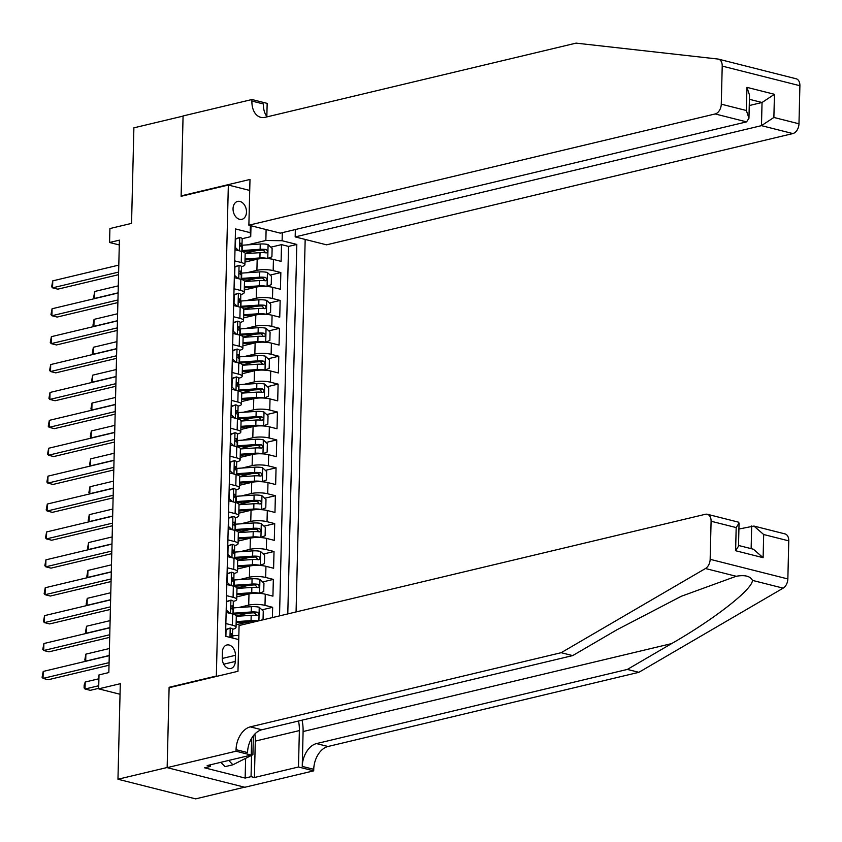 <?xml version="1.0" encoding="UTF-8"?>
<svg xmlns="http://www.w3.org/2000/svg" width="842" height="842" viewBox="0 0 842 842"><rect width="100%" height="100%" fill="white"/><g stroke="black" fill="none" stroke-linecap="round" stroke-linejoin="round"><path stroke-width="1.26" d="M233.045 208.679A9.209 6.557 76.6 0 0 241.896 219.341A9.209 6.557 76.6 0 0 246.474 212.079A9.209 6.557 76.6 0 0 237.623 201.417A9.209 6.557 76.6 0 0 233.045 208.679M296.068 611.934L305.172 239.433M244.559 787.196L195.66 798.869L117.964 779.239L120.301 683.693L98.661 688.851L120.048 694.261M249.716 190.439L228.34 185.04L181.114 196.302L183.072 116.101L133.889 127.837L131.552 223.383L109.913 228.55L109.565 242.496L119.29 244.948M169.958 687.514L169.116 687.293L167.158 767.504L117.964 779.239M272.398 617.586L272.65 607.303L261.957 609.85M248.053 613.165L236.276 615.986M236.781 596.873L248.99 593.968A11.514 2.821 -178.6 0 1 265.262 594.21L272.924 596.147L273.334 579.401L262.63 581.959M248.737 585.274L236.96 588.084M237.455 568.981L249.674 566.066A11.514 2.821 -178.6 0 1 265.946 566.308L273.608 568.245L274.018 551.51L263.314 554.057M249.421 557.372L237.633 560.183M238.139 541.08L250.358 538.164A11.514 2.821 -178.6 0 1 266.619 538.417L274.292 540.353L274.702 523.608L263.999 526.166M250.106 529.481L238.318 532.291M238.823 513.188L251.042 510.273A11.514 2.821 -178.6 0 1 267.303 510.515L274.966 512.452L275.376 495.717L264.683 498.264M250.779 501.579L239.002 504.39M239.507 485.287L251.716 482.371A11.514 2.821 -178.6 0 1 267.988 482.613L275.65 484.55L276.06 467.815L265.367 470.373M251.463 473.688L239.686 476.498M240.18 457.395L252.4 454.48A11.514 2.821 -178.6 0 1 268.672 454.722L276.334 456.659L276.744 439.913L266.04 442.471M252.147 445.786L240.37 448.597M240.865 429.494L253.084 426.578A11.514 2.821 -178.6 0 1 269.356 426.82L277.018 428.757L277.428 412.022L266.725 414.569M252.832 417.885L241.044 420.695M241.549 401.592L253.768 398.676A11.514 2.821 -178.6 0 1 270.029 398.929L277.702 400.866L278.102 384.12L267.409 386.678M253.516 389.993L241.728 392.804M242.233 373.701L254.442 370.785A11.514 2.821 -178.6 0 1 270.714 371.027L278.376 372.964L278.786 356.229L268.093 358.776M254.189 362.092L242.412 364.902M242.917 345.799L255.126 342.883A11.514 2.821 -178.6 0 1 271.398 343.126L279.06 345.062L279.47 328.327L268.766 330.885M254.873 334.2L243.096 337.01M243.591 317.908L255.81 314.992A11.514 2.821 -178.6 0 1 272.082 315.234L279.744 317.171L280.154 300.426L269.451 302.983M255.558 306.299L243.77 309.109M244.275 290.006L256.494 287.09A11.514 2.821 -178.6 0 1 272.755 287.332L280.428 289.269L280.839 272.534L270.135 275.081M256.242 278.397L244.454 281.207M234.718 260.883L241.254 262.536A11.514 2.821 1.4 0 1 244.896 264.693A11.514 2.821 1.4 0 1 241.78 266.535L241.465 266.609M234.044 288.785L240.57 290.427A11.514 2.821 1.4 0 1 244.212 292.595A11.514 2.821 1.4 0 1 241.096 294.426L240.78 294.511M233.36 316.676L239.886 318.329A11.514 2.821 1.4 0 1 243.527 320.486A11.514 2.821 1.4 0 1 240.423 322.328L240.096 322.402M232.676 344.578L239.212 346.23A11.514 2.821 1.4 0 1 242.854 348.388A11.514 2.821 1.4 0 1 239.738 350.23L239.423 350.304M231.992 372.469L238.528 374.122A11.514 2.821 1.4 0 1 242.17 376.279A11.514 2.821 1.4 0 1 239.054 378.121L238.739 378.195M231.308 400.371L237.844 402.023A11.514 2.821 1.4 0 1 241.486 404.181A11.514 2.821 1.4 0 1 238.37 406.023L238.054 406.097M230.634 428.273L237.16 429.915A11.514 2.821 1.4 0 1 240.801 432.072A11.514 2.821 1.4 0 1 237.697 433.914L237.37 433.998M229.95 456.164L236.486 457.816A11.514 2.821 1.4 0 1 240.117 459.974A11.514 2.821 1.4 0 1 237.012 461.816L236.686 461.89M229.266 484.066L235.802 485.718A11.514 2.821 1.4 0 1 239.444 487.876A11.514 2.821 1.4 0 1 236.328 489.718L236.013 489.791M228.582 511.957L235.118 513.609A11.514 2.821 1.4 0 1 238.76 515.767A11.514 2.821 1.4 0 1 235.644 517.609L235.328 517.683M227.908 539.859L234.434 541.511A11.514 2.821 1.4 0 1 238.075 543.669A11.514 2.821 1.4 0 1 234.96 545.511L234.644 545.584M227.224 567.75L233.75 569.403A11.514 2.821 1.4 0 1 237.391 571.56A11.514 2.821 1.4 0 1 234.286 573.402L233.96 573.486M226.54 595.652L233.076 597.304A11.514 2.821 1.4 0 1 236.718 599.462A11.514 2.821 1.4 0 1 233.602 601.304L233.287 601.377M98.661 688.851L98.998 674.905L108.839 672.558L119.406 240.149L109.565 242.496M235.286 661.454L235.434 655.318A8.925 6.347 76.6 0 0 226.856 644.993A8.925 6.347 76.6 0 0 222.414 652.024L222.267 658.16A8.925 6.347 76.6 0 0 230.845 668.485A8.925 6.347 76.6 0 0 235.286 661.454L223.709 664.212M228.34 185.04L216.341 676.031L217.183 676.242M251 225.74L250.727 236.665L250.2 232.666L235.507 228.95L225.551 636.257L238.739 639.583M250.2 232.666L250.369 225.582M282.312 232.645L282.112 240.728L296.816 244.443L287.785 613.913M246.78 272.766L256.905 270.356A11.514 2.821 1.4 0 1 273.166 270.598L280.839 272.534M244.959 262.104L257.178 259.189L256.905 270.356M246.096 300.668L256.221 298.247A11.514 2.821 1.4 0 1 272.492 298.489L280.154 300.426M245.422 328.559L255.536 326.149A11.514 2.821 1.4 0 1 271.808 326.391L279.47 328.327M244.738 356.461L254.852 354.04A11.514 2.821 1.4 0 1 271.124 354.293L278.786 356.229M244.054 384.352L254.179 381.942A11.514 2.821 1.4 0 1 270.44 382.184L278.102 384.12M243.37 412.254L253.495 409.843A11.514 2.821 1.4 0 1 269.756 410.086L277.428 412.022M242.696 440.155L252.81 437.735A11.514 2.821 1.4 0 1 269.082 437.977L276.744 439.913M242.012 468.047L252.126 465.637A11.514 2.821 1.4 0 1 268.398 465.879L276.06 467.815M241.328 495.949L251.442 493.528A11.514 2.821 1.4 0 1 267.714 493.78L275.376 495.717M240.644 523.84L250.769 521.43A11.514 2.821 1.4 0 1 267.03 521.672L274.702 523.608M239.959 551.742L250.085 549.331A11.514 2.821 1.4 0 1 266.356 549.573L274.018 551.51M239.286 579.643L249.4 577.223A11.514 2.821 1.4 0 1 265.672 577.465L273.334 579.401M238.602 607.535L248.716 605.124A11.514 2.821 1.4 0 1 264.988 605.366L272.65 607.303M225.856 623.554L232.392 625.196A11.514 2.821 1.4 0 1 236.034 627.364A11.514 2.821 1.4 0 1 232.918 629.195L232.602 629.279M236.097 624.775L248.306 621.859A11.514 2.821 1.4 0 1 257.336 621.175M237.918 635.436L238.854 635.215M279.523 615.891L288.553 246.411L281.512 244.633L270.819 247.19M257.178 259.189A11.514 2.821 -178.6 0 1 273.44 259.441L281.102 261.378L281.512 244.633M226.13 612.387L232.666 614.039A11.514 2.821 1.4 0 1 236.307 616.197L236.034 627.364M236.718 599.462L236.981 588.305A11.514 2.821 -178.6 0 0 233.35 586.148L226.814 584.495M237.391 571.56L237.665 560.404A11.514 2.821 -178.6 0 0 234.023 558.246L227.498 556.594M238.075 543.669L238.349 532.512A11.514 2.821 -178.6 0 0 234.708 530.344L228.171 528.702M238.76 515.767L239.033 504.611A11.514 2.821 -178.6 0 0 235.392 502.453L228.856 500.801M239.444 487.876L239.717 476.709A11.514 2.821 -178.6 0 0 236.076 474.551L229.54 472.899M240.117 459.974L240.391 448.818A11.514 2.821 -178.6 0 0 236.76 446.66L230.224 445.008M240.801 432.072L241.075 420.916A11.514 2.821 -178.6 0 0 237.433 418.758L230.908 417.106M241.486 404.181L241.759 393.025A11.514 2.821 -178.6 0 0 238.118 390.867L231.582 389.214M242.17 376.279L242.443 365.123A11.514 2.821 -178.6 0 0 238.802 362.965L232.266 361.313M242.854 348.388L243.117 337.221A11.514 2.821 -178.6 0 0 239.486 335.063L232.95 333.421M243.527 320.486L243.801 309.33A11.514 2.821 -178.6 0 0 240.159 307.172L233.634 305.52M244.212 292.595L244.485 281.428A11.514 2.821 -178.6 0 0 240.844 279.27L234.308 277.618M244.896 264.693L245.169 253.537A11.514 2.821 -178.6 0 0 241.528 251.379L234.992 249.727M250.727 236.665L242.149 238.707M169.116 687.293L216.341 676.031M247.464 244.864L265.851 240.486L266.114 229.561M256.926 250.506L245.138 253.316M288.553 246.411L296.816 244.443M282.112 240.728L265.851 240.486M225.719 629.448L230.308 628.016A7.631 1.873 1.4 0 1 232.613 629.416L232.487 634.721A7.631 1.873 -178.6 0 0 231.518 633.773L231.182 633.731M230.308 628.016L226.045 629.742L225.888 636.341M109.081 662.643L43.037 678.399L43.205 671.432L109.249 655.665M230.75 636.373L232.181 635.226A7.631 1.873 -178.6 0 0 232.487 634.721M230.866 633.921L231.518 633.773L231.434 637.12A7.631 1.873 1.4 0 1 232.403 637.983M109.018 665.233L48.278 679.726L43.037 678.399L42.1 677.315L43.205 671.432M238.844 635.373L232.866 635.773A22.018 5.389 -178.6 0 0 231.35 635.889M98.903 678.768L85.2 682.041L85.021 689.009L90.273 690.335L98.672 688.335M85.2 682.041L84.158 685.135L84.095 687.925L85.021 689.009L98.735 685.746M253.368 735.729L252.905 754.685L232.908 764.789L225.035 766.662L220.846 762.305M232.908 764.789L228.719 760.431M788.775 540.869L763.683 534.523L753.937 526.061L784.986 533.902A8.63 5.684 104.2 0 1 788.775 540.869L787.849 578.949A8.63 5.684 104.2 0 1 783.155 588.148L638.857 672.316L627.364 669.422L316.497 743.591A20.145 13.272 -75.8 0 0 302.246 766.399L303.099 731.53A37.49 26.67 76.6 0 0 302.078 720.163M627.364 669.422L671.611 643.604C714.458 619.081 752.622 589.221 752.432 580.38C750.317 576.117 744.896 574.749 736.192 576.275L681.336 596.262L616.912 629.784L572.665 655.602L261.799 729.772A20.145 13.272 -75.8 0 0 247.548 752.58L236.055 749.675L236.013 751.211L167.148 767.641L169.105 687.714L237.97 671.284L239.086 625.532L705.386 514.283A8.63 5.684 -75.8 0 1 707.301 514.273A8.63 5.684 -75.8 0 1 711.09 521.24L710.153 559.32L787.849 578.949M638.857 672.316L327.991 746.496A20.145 13.272 -75.8 0 0 313.74 769.304L313.708 770.84L244.843 787.27L167.148 767.641M572.665 655.602L561.172 652.697L250.306 726.867A20.145 13.272 -75.8 0 0 236.055 749.675M736.192 576.275L705.47 568.518L561.172 652.697M254.884 733.992A32.385 23.039 -103.4 0 1 255.294 741.107L254.41 777.513L251.053 776.661L251.569 755.358M210.563 764.768L210.521 766.42L204.627 767.83L245.148 778.071L251.053 776.661M210.521 766.42L207.164 765.578L251.242 755.063L236.013 751.211M313.708 770.84L298.478 766.999L299.373 730.593A32.385 23.039 76.6 0 0 298.531 721.005M254.41 777.513L298.478 766.999M738.918 529.029L753.937 526.061M251.653 738.255L251.242 755.063M705.47 568.518A8.63 5.684 -75.8 0 0 710.153 559.32M245.148 778.071L245.632 758.358M763.683 534.523L763.115 557.678L753.379 549.216L738.508 545.458M763.115 557.678L735.613 550.731L738.497 546.216L739.055 523.061L738.35 522.124L707.301 514.273M735.613 550.731L736.182 527.576L739.055 523.061M718.426 59.129A8.63 5.684 -75.8 0 0 717.921 59.035L576.065 43.131L265.198 117.301A20.145 13.272 104.2 0 1 260.746 117.312A20.145 13.272 104.2 0 1 251.905 101.061L251.947 99.524L183.082 115.954L181.125 195.881L249.99 179.451L248.874 225.203L715.174 113.954A8.63 5.684 -75.8 0 0 721.278 104.176L722.215 66.097A8.63 5.684 -75.8 0 0 718.426 59.129L764.862 70.854M295.353 229.54L295.174 236.907L326.559 244.833L792.859 133.573L761.473 125.647L762.042 102.492L749.412 99.303M295.174 236.907L761.473 125.647L773.882 117.459L798.974 123.795L799.9 85.716L722.215 66.097M181.125 195.881L181.977 196.102M251.947 99.524L267.167 103.377L266.84 116.491M248.874 225.203L280.26 233.139L746.559 121.879L715.174 113.954M795.606 78.664A8.63 5.684 104.2 0 1 796.111 78.759A8.63 5.684 104.2 0 1 799.9 85.716M798.974 123.795A8.63 5.684 104.2 0 1 792.859 133.573M267.125 116.849A20.145 13.272 104.2 0 1 263.399 103.966L251.905 101.061M749.264 105.545L762.042 102.492L774.44 94.304L773.882 117.459M721.278 104.176L746.37 110.513L748.948 118.269L746.559 121.879M746.37 110.513L746.938 87.358L749.517 95.114L748.948 118.269M226.393 601.546L230.992 600.114A7.631 1.873 1.4 0 1 233.297 601.514L233.171 606.819A7.631 1.873 -178.6 0 0 232.192 605.872L231.866 605.84M230.992 600.114L226.73 601.841L226.519 610.208L229.877 613.334M109.765 634.742L43.71 650.508L43.889 643.53L109.934 627.774M231.434 608.482L232.855 607.335A7.631 1.873 -178.6 0 0 233.171 606.819M231.539 606.029L232.192 605.872L232.118 609.219A7.631 1.873 1.4 0 1 233.087 610.166L232.992 614.123M109.702 637.341L48.962 651.834L43.71 650.508L42.784 649.424L43.889 643.53M227.077 573.655L231.676 572.213A7.631 1.873 1.4 0 1 233.981 573.623L233.855 578.917A7.631 1.873 -178.6 0 0 232.876 577.97L232.55 577.938M231.676 572.213L227.403 573.949L227.203 582.317L230.55 585.443M110.449 606.85L44.394 622.606L44.563 615.628L110.618 599.872M232.118 580.58L233.539 579.433A7.631 1.873 -178.6 0 0 233.855 578.917M232.224 578.128L232.876 577.97L232.792 581.317A7.631 1.873 1.4 0 1 233.771 582.264L233.676 586.232M110.386 609.44L49.646 623.933L44.394 622.606L43.468 621.522L44.563 615.628M227.761 545.753L232.36 544.321A7.631 1.873 1.4 0 1 234.665 545.721L234.529 551.026A7.631 1.873 -178.6 0 0 233.56 550.079L233.234 550.047M232.36 544.321L228.087 546.048L227.887 554.415L231.234 557.541M111.123 578.949L45.079 594.715L45.247 587.737L111.302 571.981M232.802 552.678L234.223 551.531A7.631 1.873 -178.6 0 0 234.529 551.026M232.908 550.236L233.56 550.079L233.476 553.426A7.631 1.873 1.4 0 1 234.455 554.373L234.36 558.33M111.06 581.548L50.331 596.041L45.079 594.715L44.142 593.631L45.247 587.737M228.445 517.862L233.034 516.42A7.631 1.873 1.4 0 1 235.35 517.83L235.213 523.124A7.631 1.873 -178.6 0 0 234.244 522.177L233.908 522.145M233.034 516.42L228.771 518.146L228.571 526.524L231.918 529.639M111.807 551.057L45.763 566.813L45.931 559.835L111.975 544.079M233.476 524.787L234.907 523.64A7.631 1.873 -178.6 0 0 235.213 523.124M233.592 522.335L234.244 522.177L234.16 525.524A7.631 1.873 1.4 0 1 235.139 526.471L235.034 530.439M111.744 553.647L51.004 568.139L45.763 566.813L44.826 565.729L45.931 559.835M260.82 620.354L263.051 619.438L263.262 611.071L259.125 607.219A7.631 1.873 -178.6 0 0 251.39 606.682L233.55 607.871A22.018 5.389 -178.6 0 0 232.034 607.998M258.052 621.007A7.631 1.873 -178.6 0 0 251.053 620.628L236.17 621.628M248.779 621.754L236.149 622.606M236.297 616.323L251.179 615.323A7.631 1.873 1.4 0 1 257.105 615.534C259.062 614.744 259.094 613.629 257.178 612.187A7.631 1.873 -178.6 0 0 251.263 611.976L233.413 613.176A22.018 5.389 -178.6 0 0 233.013 613.208M233.202 614.186A18.282 4.473 1.4 0 1 234.708 614.071L252.547 612.871A3.884 0.947 1.4 0 1 254.347 612.86L256.052 614.618M257.105 615.534L257.652 615.513M109.428 648.519L85.873 654.139L85.705 661.117L109.26 655.497M86.063 661.202L84.779 660.033L85.873 654.139M259.189 593.336L263.735 591.547L263.946 583.18L259.81 579.328A7.631 1.873 -178.6 0 0 252.074 578.78L234.223 579.98A22.018 5.389 -178.6 0 0 232.718 580.096M259.473 593.273A7.631 1.873 -178.6 0 0 251.726 592.726L236.855 593.726M249.453 593.863L236.834 594.705M236.981 588.432L251.863 587.432A7.631 1.873 1.4 0 1 257.778 587.632C259.746 586.853 259.778 585.737 257.863 584.285A7.631 1.873 -178.6 0 0 251.947 584.085L234.097 585.274A22.018 5.389 -178.6 0 0 233.697 585.306M233.887 586.285A18.282 4.473 1.4 0 1 235.392 586.169L253.231 584.969A3.884 0.947 1.4 0 1 255.031 584.958L256.736 586.716M257.778 587.632L258.336 587.611M110.113 620.628L86.558 626.237L86.389 633.216L109.934 627.595M86.737 633.31L85.452 632.132L86.558 626.237M259.873 565.445L264.42 563.645L264.62 555.278L260.494 551.426A7.631 1.873 -178.6 0 0 252.758 550.878L234.907 552.078A22.018 5.389 -178.6 0 0 233.402 552.194M260.146 565.371A7.631 1.873 -178.6 0 0 252.411 564.835L237.539 565.835M250.137 565.961L237.507 566.813M237.665 560.53L252.547 559.53A7.631 1.873 1.4 0 1 258.462 559.741C260.431 558.951 260.462 557.836 258.547 556.394A7.631 1.873 -178.6 0 0 252.621 556.183L234.781 557.383A22.018 5.389 -178.6 0 0 234.381 557.404M234.571 558.393A18.282 4.473 1.4 0 1 236.065 558.267L253.916 557.078A3.884 0.947 1.4 0 1 255.715 557.067L257.42 558.814M258.462 559.741L259.02 559.719M110.786 592.726L87.242 598.346L87.073 605.324L110.618 599.704M87.421 605.409L86.137 604.24L87.242 598.346M260.557 537.543L265.104 535.754L265.304 527.376L261.178 523.535A7.631 1.873 -178.6 0 0 253.431 522.987L235.592 524.187A22.018 5.389 -178.6 0 0 234.087 524.303M260.831 537.48A7.631 1.873 -178.6 0 0 253.095 536.933L238.212 537.933M250.821 538.059L238.191 538.912M238.349 532.628L253.221 531.639A7.631 1.873 1.4 0 1 259.147 531.839C261.115 531.06 261.136 529.944 259.231 528.492A7.631 1.873 -178.6 0 0 253.305 528.281L235.465 529.481A22.018 5.389 -178.6 0 0 235.055 529.513M235.244 530.492A18.282 4.473 1.4 0 1 236.749 530.376L254.6 529.176A3.884 0.947 1.4 0 1 256.4 529.165L258.105 530.923M259.147 531.839L259.694 531.818M111.47 564.824L87.926 570.444L87.757 577.423L111.302 571.802M88.105 577.507L86.821 576.338L87.926 570.444M229.119 489.96L233.718 488.528A7.631 1.873 1.4 0 1 236.023 489.928L235.897 495.233A7.631 1.873 -178.6 0 0 234.918 494.286L234.592 494.243M233.718 488.528L229.456 490.255L229.245 498.622L232.602 501.748M112.491 523.156L46.436 538.912L46.615 531.944L112.66 516.178M234.16 496.885L235.581 495.738A7.631 1.873 -178.6 0 0 235.897 495.233M234.276 494.433L234.918 494.286L234.844 497.633A7.631 1.873 1.4 0 1 235.813 498.58L235.718 502.537M112.428 525.755L51.688 540.238L46.436 538.912L45.51 537.827L46.615 531.944M261.241 509.652L265.788 507.852L265.988 499.485L261.851 495.633A7.631 1.873 -178.6 0 0 254.116 495.085L236.276 496.285A22.018 5.389 -178.6 0 0 234.76 496.401M261.515 509.578A7.631 1.873 -178.6 0 0 253.779 509.042L238.896 510.031M251.505 510.168L238.875 511.01M239.023 504.737L253.905 503.737A7.631 1.873 1.4 0 1 259.831 503.937C261.799 503.158 261.82 502.043 259.904 500.59A7.631 1.873 -178.6 0 0 253.989 500.39L236.139 501.59A22.018 5.389 -178.6 0 0 235.739 501.611M235.928 502.6A18.282 4.473 1.4 0 1 237.433 502.474L255.273 501.274A3.884 0.947 1.4 0 1 257.073 501.274L258.778 503.021M259.831 503.937L260.378 503.916M112.154 536.933L88.61 542.553L88.431 549.521L111.986 543.911M88.789 549.615L87.505 548.437L88.61 542.553M229.803 462.069L234.402 460.627A7.631 1.873 1.4 0 1 236.707 462.026L236.581 467.331A7.631 1.873 -178.6 0 0 235.602 466.384L235.276 466.352M234.402 460.627L230.14 462.353L229.929 470.72L233.287 473.846M113.175 495.254L47.12 511.02L47.289 504.042L113.344 488.286M234.844 468.994L236.265 467.847A7.631 1.873 -178.6 0 0 236.581 467.331M234.95 466.542L235.602 466.384L235.518 469.731A7.631 1.873 1.4 0 1 236.497 470.678L236.402 474.635M113.112 497.854L52.372 512.346L47.12 511.02L46.194 509.936L47.289 504.042M261.915 481.75L266.461 479.951L266.672 471.583L262.536 467.731A7.631 1.873 -178.6 0 0 254.8 467.194L236.96 468.384A22.018 5.389 -178.6 0 0 235.444 468.51M262.199 481.687A7.631 1.873 -178.6 0 0 254.463 481.14L239.581 482.14M252.179 482.266L239.56 483.119M239.707 476.835L254.589 475.835A7.631 1.873 1.4 0 1 260.504 476.046C262.472 475.256 262.504 474.141 260.588 472.699A7.631 1.873 -178.6 0 0 254.673 472.488L236.823 473.688A22.018 5.389 -178.6 0 0 236.423 473.72M236.613 474.699A18.282 4.473 1.4 0 1 238.118 474.583L255.957 473.383A3.884 0.947 1.4 0 1 257.757 473.372L259.462 475.13M260.504 476.046L261.062 476.025M112.839 509.031L89.284 514.651L89.115 521.63L112.66 516.009M89.463 521.714L88.189 520.545L89.284 514.651M230.487 434.167L235.086 432.725A7.631 1.873 1.4 0 1 237.391 434.135L237.265 439.429A7.631 1.873 -178.6 0 0 236.286 438.482L235.96 438.45M235.086 432.725L230.813 434.461L230.613 442.829L233.96 445.955M113.849 467.363L47.805 483.119L47.973 476.151L114.028 460.385M235.528 441.092L236.949 439.945A7.631 1.873 -178.6 0 0 237.265 439.429M235.634 438.64L236.286 438.482L236.202 441.829A7.631 1.873 1.4 0 1 237.181 442.776L237.086 446.744M113.786 469.952L53.057 484.445L47.805 483.119L46.868 482.034L47.973 476.151M262.599 453.849L267.146 452.059L267.356 443.692L263.22 439.84A7.631 1.873 -178.6 0 0 255.484 439.292L237.633 440.492A22.018 5.389 -178.6 0 0 236.128 440.608M262.883 453.785A7.631 1.873 -178.6 0 0 255.137 453.238L240.265 454.238M252.863 454.375L240.233 455.217M240.391 448.944L255.273 447.944A7.631 1.873 1.4 0 1 261.188 448.144C263.157 447.365 263.188 446.249 261.273 444.797A7.631 1.873 -178.6 0 0 255.347 444.597L237.507 445.786A22.018 5.389 -178.6 0 0 237.107 445.818M237.297 446.797A18.282 4.473 1.4 0 1 238.802 446.681L256.642 445.481A3.884 0.947 1.4 0 1 258.441 445.471L260.146 447.228M261.188 448.144L261.746 448.123M113.512 481.14L89.968 486.76L89.799 493.728L113.344 488.107M90.147 493.822L88.863 492.644L89.968 486.76M231.171 406.265L235.76 404.834A7.631 1.873 1.4 0 1 238.075 406.233L237.939 411.538A7.631 1.873 -178.6 0 0 236.97 410.591L236.634 410.559M235.76 404.834L231.497 406.56L231.297 414.927L234.644 418.053M114.533 439.461L48.489 455.227L48.657 448.249L114.701 432.493M236.213 413.19L237.633 412.043A7.631 1.873 -178.6 0 0 237.939 411.538M236.318 410.749L236.97 410.591L236.886 413.938A7.631 1.873 1.4 0 1 237.865 414.885L237.76 418.842M114.47 442.061L53.741 456.553L48.489 455.227L47.552 454.143L48.657 448.249M263.283 425.957L267.83 424.157L268.03 415.79L263.904 411.938A7.631 1.873 -178.6 0 0 256.168 411.401L238.318 412.591A22.018 5.389 -178.6 0 0 236.812 412.706M263.557 425.894A7.631 1.873 -178.6 0 0 255.821 425.347L240.938 426.347M253.547 426.473L240.917 427.326M241.075 421.042L255.947 420.042A7.631 1.873 1.4 0 1 261.873 420.253C263.841 419.463 263.862 418.348 261.957 416.906A7.631 1.873 -178.6 0 0 256.031 416.695L238.191 417.895A22.018 5.389 -178.6 0 0 237.791 417.927M237.97 418.906A18.282 4.473 1.4 0 1 239.475 418.779L257.326 417.59A3.884 0.947 1.4 0 1 259.125 417.579L260.831 419.327M261.873 420.253L262.43 420.232M114.196 453.238L90.652 458.858L90.483 465.837L114.028 460.216M90.831 465.921L89.547 464.752L90.652 458.858M231.855 378.374L236.444 376.932A7.631 1.873 1.4 0 1 238.749 378.342L238.623 383.636A7.631 1.873 -178.6 0 0 237.655 382.689L237.318 382.657M236.444 376.932L232.181 378.668L231.971 387.036L235.328 390.162M115.217 411.57L49.173 427.326L49.341 420.347L115.386 404.592M236.886 385.299L238.318 384.152A7.631 1.873 -178.6 0 0 238.623 383.636M237.002 382.847L237.655 382.689L237.57 386.036A7.631 1.873 1.4 0 1 238.539 386.983L238.444 390.951M115.154 414.159L54.414 428.652L49.173 427.326L48.236 426.241L49.341 420.347M263.967 398.055L268.514 396.266L268.714 387.888L264.588 384.047A7.631 1.873 -178.6 0 0 256.842 383.499L239.002 384.699A22.018 5.389 -178.6 0 0 237.486 384.815M264.241 397.992A7.631 1.873 -178.6 0 0 256.505 397.445L241.622 398.445M254.231 398.582L241.601 399.424M241.759 393.14L256.631 392.151A7.631 1.873 1.4 0 1 262.557 392.351C264.525 391.572 264.546 390.456 262.641 389.004A7.631 1.873 -178.6 0 0 256.715 388.804L238.875 389.993A22.018 5.389 -178.6 0 0 238.465 390.025M238.654 391.004A18.282 4.473 1.4 0 1 240.159 390.888L258.01 389.688A3.884 0.947 1.4 0 1 259.81 389.678L261.515 391.435M262.557 392.351L263.104 392.33M114.88 425.347L91.336 430.957L91.157 437.935L114.712 432.314M91.515 438.019L90.231 436.851L91.336 430.957M232.529 350.472L237.128 349.041A7.631 1.873 1.4 0 1 239.433 350.44L239.307 355.745A7.631 1.873 -178.6 0 0 238.328 354.798L238.002 354.756M237.128 349.041L232.866 350.767L232.655 359.134L236.013 362.26M115.901 383.668L49.846 399.424L50.025 392.456L116.07 376.69M237.57 357.397L238.991 356.25A7.631 1.873 -178.6 0 0 239.307 355.745M237.676 354.945L238.328 354.798L238.254 358.145A7.631 1.873 1.4 0 1 239.223 359.092L239.128 363.049M115.838 386.267L55.098 400.75L49.846 399.424L48.92 398.34L50.025 392.456M264.651 370.164L269.187 368.364L269.398 359.997L265.262 356.145A7.631 1.873 -178.6 0 0 257.526 355.598L239.686 356.798A22.018 5.389 -178.6 0 0 238.17 356.913M264.925 370.091A7.631 1.873 -178.6 0 0 257.189 369.554L242.307 370.543M254.915 370.68L242.285 371.522M242.433 365.249L257.315 364.249A7.631 1.873 1.4 0 1 263.241 364.449C265.198 363.67 265.23 362.555 263.314 361.102A7.631 1.873 -178.6 0 0 257.399 360.902L239.549 362.102A22.018 5.389 -178.6 0 0 239.149 362.123M239.339 363.113A18.282 4.473 1.4 0 1 240.844 362.986L258.683 361.797A3.884 0.947 1.4 0 1 260.483 361.786L262.188 363.533M263.241 364.449L263.788 364.428M115.564 397.445L92.01 403.065L91.841 410.033L115.396 404.423M92.199 410.128L90.915 408.949L92.01 403.065M233.213 322.581L237.812 321.139A7.631 1.873 1.4 0 1 240.117 322.539L239.991 327.843A7.631 1.873 -178.6 0 0 239.012 326.896L238.686 326.864M237.812 321.139L233.539 322.865L233.339 331.243L236.686 334.358M116.585 355.777L50.531 371.532L50.699 364.554L116.754 348.798M238.254 329.506L239.675 328.359A7.631 1.873 -178.6 0 0 239.991 327.843M238.36 327.054L239.012 326.896L238.928 330.243A7.631 1.873 1.4 0 1 239.907 331.19L239.812 335.148M116.522 358.366L55.782 372.859L50.531 371.532L49.604 370.448L50.699 364.554M265.325 342.262L269.872 340.463L270.082 332.095L265.946 328.243A7.631 1.873 -178.6 0 0 258.21 327.706L240.359 328.896A22.018 5.389 -178.6 0 0 238.854 329.022M265.609 342.199A7.631 1.873 -178.6 0 0 257.863 341.652L242.991 342.652M255.589 342.778L242.97 343.631M243.117 337.347L257.999 336.347A7.631 1.873 1.4 0 1 263.914 336.558C265.883 335.769 265.914 334.653 263.999 333.211A7.631 1.873 -178.6 0 0 258.084 333L240.233 334.2A22.018 5.389 -178.6 0 0 239.833 334.232M240.023 335.211A18.282 4.473 1.4 0 1 241.528 335.095L259.368 333.895A3.884 0.947 1.4 0 1 261.167 333.885L262.872 335.642M263.914 336.558L264.472 336.537M116.249 369.543L92.694 375.164L92.525 382.142L116.07 376.521M92.873 382.226L91.589 381.058L92.694 375.164M233.897 294.679L238.496 293.237A7.631 1.873 1.4 0 1 240.801 294.647L240.675 299.941A7.631 1.873 -178.6 0 0 239.696 298.994L239.37 298.963M238.496 293.237L234.223 294.974L234.023 303.341L237.37 306.467M117.259 327.875L51.215 343.631L51.383 336.663L117.438 320.897M238.939 301.604L240.359 300.457A7.631 1.873 -178.6 0 0 240.675 299.941M239.044 299.152L239.696 298.994L239.612 302.341A7.631 1.873 1.4 0 1 240.591 303.299L240.496 307.256M117.196 330.464L56.467 344.957L51.215 343.631L50.278 342.547L51.383 336.663M266.009 314.361L270.556 312.571L270.756 304.204L266.63 300.352A7.631 1.873 -178.6 0 0 258.894 299.805L241.044 301.004A22.018 5.389 -178.6 0 0 239.538 301.12M266.282 314.298A7.631 1.873 -178.6 0 0 258.547 313.75L243.675 314.75M256.273 314.887L243.643 315.729M243.801 309.456L258.683 308.456A7.631 1.873 1.4 0 1 264.599 308.656C266.567 307.877 266.598 306.762 264.683 305.309A7.631 1.873 -178.6 0 0 258.757 305.109L240.917 306.299A22.018 5.389 -178.6 0 0 240.517 306.33M240.707 307.309A18.282 4.473 1.4 0 1 242.201 307.193L260.052 305.993A3.884 0.947 1.4 0 1 261.851 305.983L263.557 307.74M264.599 308.656L265.156 308.635M116.922 341.652L93.378 347.272L93.209 354.24L116.754 348.62M93.557 354.335L92.273 353.156L93.378 347.272M234.581 266.777L239.17 265.346A7.631 1.873 1.4 0 1 241.486 266.746L241.349 272.05A7.631 1.873 -178.6 0 0 240.38 271.103L240.044 271.071M239.17 265.346L234.907 267.072L234.708 275.439L238.054 278.565M117.943 299.973L51.899 315.739L52.067 308.761L118.112 293.005M239.612 273.703L241.044 272.555A7.631 1.873 -178.6 0 0 241.349 272.05M239.728 271.261L240.38 271.103L240.296 274.45A7.631 1.873 1.4 0 1 241.275 275.397L241.17 279.355M117.88 302.573L57.14 317.066L51.899 315.739L50.962 314.655L52.067 308.761M266.693 286.469L271.24 284.67L271.44 276.302L267.314 272.45A7.631 1.873 -178.6 0 0 259.568 271.913L241.728 273.103A22.018 5.389 -178.6 0 0 240.223 273.218M266.967 286.406A7.631 1.873 -178.6 0 0 259.231 285.859L244.348 286.859M256.957 286.985L244.327 287.838M244.485 281.554L259.357 280.554A7.631 1.873 1.4 0 1 265.283 280.765C267.251 279.976 267.272 278.86 265.367 277.418A7.631 1.873 -178.6 0 0 259.441 277.207L241.601 278.407A22.018 5.389 -178.6 0 0 241.191 278.439M241.38 279.418A18.282 4.473 1.4 0 1 242.885 279.291L260.736 278.102A3.884 0.947 1.4 0 1 262.536 278.092L264.241 279.849M265.283 280.765L265.83 280.744M117.606 313.75L94.062 319.371L93.894 326.349L117.438 320.728M94.241 326.433L92.957 325.265L94.062 319.371M235.255 238.886L239.854 237.444A7.631 1.873 1.4 0 1 242.159 238.854L242.033 244.148A7.631 1.873 -178.6 0 0 241.054 243.201L240.728 243.17M239.854 237.444L235.592 239.181L235.381 247.548L238.739 250.674M118.627 272.082L52.572 287.838L52.751 280.86L118.796 265.104M240.296 245.811L241.717 244.664A7.631 1.873 -178.6 0 0 242.033 244.148M240.412 243.359L241.054 243.201L240.98 246.548A7.631 1.873 1.4 0 1 241.949 247.495L241.854 251.463M118.564 274.671L57.824 289.164L52.572 287.838L51.646 286.754L52.751 280.86M267.377 258.568L271.924 256.778L272.124 248.411L267.988 244.559A7.631 1.873 -178.6 0 0 260.252 244.012L242.412 245.211A22.018 5.389 -178.6 0 0 240.896 245.327M267.651 258.505A7.631 1.873 -178.6 0 0 259.915 257.957L245.033 258.957M257.641 259.094L245.011 259.936M245.159 253.653L260.041 252.663A7.631 1.873 1.4 0 1 265.967 252.863C267.935 252.084 267.956 250.969 266.04 249.516A7.631 1.873 -178.6 0 0 260.125 249.316L242.275 250.506A22.018 5.389 -178.6 0 0 241.875 250.537M242.064 251.516A18.282 4.473 1.4 0 1 243.57 251.4L261.409 250.2A3.884 0.947 1.4 0 1 263.209 250.19L264.914 251.947M265.967 252.863L266.514 252.842M118.29 285.859L94.746 291.469L94.567 298.447L118.122 292.827M94.925 298.531L93.641 297.363L94.746 291.469M256.494 287.09L256.221 298.247M255.81 314.992L255.536 326.149M255.126 342.883L254.852 354.04M254.442 370.785L254.179 381.942M253.768 398.676L253.495 409.843M253.084 426.578L252.81 437.735M252.4 454.48L252.126 465.637M251.716 482.371L251.442 493.528M251.042 510.273L250.769 521.43M250.358 538.164L250.085 549.331M249.674 566.066L249.4 577.223M248.99 593.968L248.716 605.124M248.306 621.859L248.274 623.343M273.44 259.441L273.166 270.598M272.755 287.332L272.492 298.489M272.082 315.234L271.808 326.391M271.398 343.126L271.124 354.293M270.714 371.027L270.44 382.184M270.029 398.929L269.756 410.086M269.356 426.82L269.082 437.977M268.672 454.722L268.398 465.879M267.988 482.613L267.714 493.78M267.303 510.515L267.03 521.672M266.619 538.417L266.356 549.573M265.946 566.308L265.672 577.465M265.262 594.21L264.988 605.366M232.666 614.039L232.392 625.196M233.35 586.148L233.076 597.304M234.023 558.246L233.75 569.403M234.708 530.344L234.434 541.511M235.392 502.453L235.118 513.609M236.076 474.551L235.802 485.718M236.76 446.66L236.486 457.816M237.433 418.758L237.16 429.915M238.118 390.867L237.844 402.023M238.802 362.965L238.528 374.122M239.486 335.063L239.212 346.23M240.159 307.172L239.886 318.329M240.844 279.27L240.57 290.427M241.528 251.379L241.254 262.536M222.267 658.455L235.434 655.318M230.203 628.058L229.982 637.373M232.802 638.089L232.866 635.773M671.611 643.604L303.099 731.53M261.799 729.772L250.306 726.867M316.497 743.591L327.991 746.496M736.182 527.576L711.09 521.24M783.155 588.148L752.432 580.38M302.246 766.399L313.74 769.304M255.294 741.107L299.373 730.593M751.138 548.647L751.685 525.976M746.938 87.358L774.44 94.304M230.887 600.157L230.561 613.513M231.571 572.255L231.245 585.611M232.255 544.364L231.929 557.72M232.929 516.462L232.602 529.818M258.904 620.807L259.231 607.324M233.413 613.176L233.55 607.871M251.263 611.976L251.39 606.682M251.053 620.628L251.179 615.323M254.347 612.86L257.178 612.187M259.578 593.231L259.915 579.422M234.097 585.274L234.223 579.98M251.947 584.085L252.074 578.78M251.726 592.726L251.863 587.432M255.031 584.958L257.863 584.285M260.262 565.329L260.599 551.521M234.781 557.383L234.907 552.078M252.621 556.183L252.758 550.878M252.411 564.835L252.547 559.53M255.715 557.067L258.547 556.394M260.936 537.438L261.283 523.629M235.465 529.481L235.592 524.187M253.305 528.281L253.431 522.987M253.095 536.933L253.221 531.639M256.4 529.165L259.231 528.492M233.613 488.57L233.287 501.916M261.62 509.536L261.957 495.728M236.139 501.59L236.276 496.285M253.989 500.39L254.116 495.085M253.779 509.042L253.905 503.737M257.073 501.274L259.904 500.59M234.297 460.669L233.971 474.025M262.304 481.645L262.641 467.836M236.823 473.688L236.96 468.384M254.673 472.488L254.8 467.194M254.463 481.14L254.589 475.835M257.757 473.372L260.588 472.699M234.981 432.777L234.655 446.123M262.988 453.743L263.325 439.934M237.507 445.786L237.633 440.492M255.347 444.597L255.484 439.292M255.137 453.238L255.273 447.944M258.441 445.471L261.273 444.797M235.655 404.876L235.328 418.232M263.672 425.841L264.009 412.033M238.191 417.895L238.318 412.591M256.031 416.695L256.168 411.401M255.821 425.347L255.947 420.042M259.125 417.579L261.957 416.906M236.339 376.974L236.013 390.33M264.346 397.95L264.683 384.141M238.875 389.993L239.002 384.699M256.715 388.804L256.842 383.499M256.505 397.445L256.631 392.151M259.81 389.678L262.641 389.004M237.023 349.083L236.697 362.428M265.03 370.048L265.367 356.24M239.549 362.102L239.686 356.798M257.399 360.902L257.526 355.598M257.189 369.554L257.315 364.249M260.483 361.786L263.314 361.102M237.707 321.181L237.381 334.537M265.714 342.157L266.051 328.348M240.233 334.2L240.359 328.896M258.084 333L258.21 327.706M257.863 341.652L257.999 336.347M261.167 333.885L263.999 333.211M238.391 293.29L238.065 306.635M266.398 314.255L266.735 300.447M240.917 306.299L241.044 301.004M258.757 305.109L258.894 299.805M258.547 313.75L258.683 308.456M261.851 305.983L264.683 305.309M239.065 265.388L238.739 278.744M267.072 286.354L267.419 272.545M241.601 278.407L241.728 273.103M259.441 277.207L259.568 271.913M259.231 285.859L259.357 280.554M262.536 278.092L265.367 277.418M239.749 237.486L239.423 250.842M267.756 258.462L268.093 244.654M242.275 250.506L242.412 245.211M260.125 249.316L260.252 244.012M259.915 257.957L260.041 252.663M263.209 250.19L266.04 249.516M764.862 70.865L796.111 78.759"/></g></svg>
